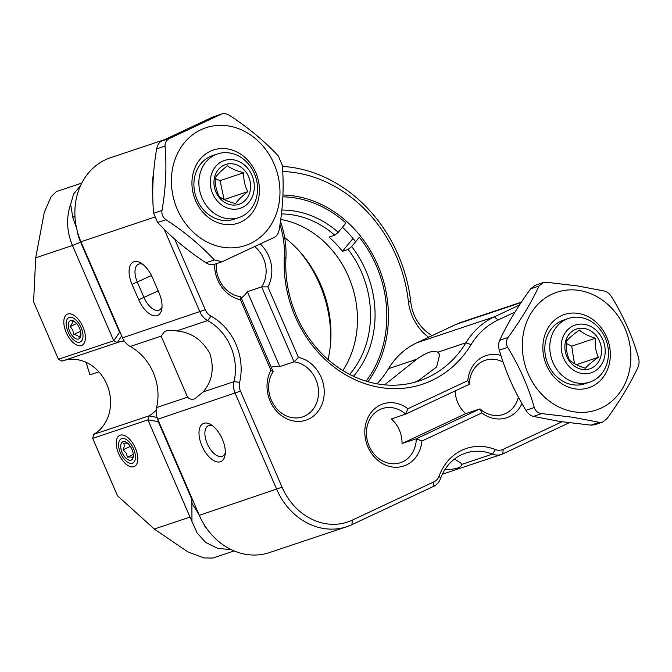 <?xml version="1.0" encoding="UTF-8"?>
<svg xmlns="http://www.w3.org/2000/svg" width="672" height="672" viewBox="0 0 672 672"><rect width="100%" height="100%" fill="white"/><g stroke="black" fill="none" stroke-linecap="round" stroke-linejoin="round"><path stroke-width="1.01" d="M467.838 380.621L469.333 384.275L405.653 414.137A28.535 24.511 71.5 0 0 382.309 408.584A28.535 24.511 71.5 0 0 380.05 409.492A28.535 24.511 71.5 0 0 368.6 444.763A28.535 24.511 71.5 0 0 400.42 462.706A28.535 24.511 71.5 0 0 402.688 461.798A28.535 24.511 71.5 0 0 416.304 438.757L421.882 441.042A32.735 28.115 -108.5 0 1 406.384 464.965A32.735 28.115 -108.5 0 1 367.903 446.922A32.735 28.115 -108.5 0 1 380.419 404.964A32.735 28.115 -108.5 0 1 407.904 408.736L467.838 380.621A32.735 28.115 -108.5 0 1 483.336 356.698A32.735 28.115 -108.5 0 1 500.909 355.429M503.084 362.057A28.535 24.511 71.5 0 0 485.226 360.318A28.535 24.511 71.5 0 0 482.958 361.225A28.535 24.511 71.5 0 0 469.333 384.275M521.968 403.595A32.735 28.115 -108.5 0 1 509.3 416.699A32.735 28.115 -108.5 0 1 481.816 412.927L421.882 441.042M407.904 408.736L405.653 414.137L391.39 418.916A28.535 24.511 -108.5 0 1 402.041 443.528L465.721 413.658L479.984 408.887A28.535 24.511 71.5 0 0 503.328 414.439A28.535 24.511 71.5 0 0 505.596 413.532A28.535 24.511 71.5 0 0 518.381 397.102M260.425 244.112A32.735 28.115 -108.5 0 1 267.893 286.885L298.41 357.403L294.059 361.822L279.796 366.593A28.535 24.511 71.5 0 0 271.228 367.223M298.41 357.403A32.735 28.115 -108.5 0 1 323.736 386.056A32.735 28.115 -108.5 0 1 308.608 419.126A32.735 28.115 -108.5 0 1 274.789 409.021A32.735 28.115 -108.5 0 1 270.95 370.28L240.433 299.762A32.735 28.115 -108.5 0 1 214.62 264.264M216.342 263.693A28.535 24.511 71.5 0 0 240.71 296.713L273.134 371.633A28.535 24.511 71.5 0 0 273.974 405.107A28.535 24.511 71.5 0 0 302.635 416.867A28.535 24.511 71.5 0 0 304.903 415.96A28.535 24.511 71.5 0 0 317.898 386.03A28.535 24.511 71.5 0 0 294.059 361.822L261.635 286.894A28.535 24.511 71.5 0 0 254.915 246.733M220.458 461.74A20.983 10.693 64.9 0 1 201.953 445.922A20.983 10.693 64.9 0 1 203.818 423.284A20.983 10.693 64.9 0 1 210.689 424.519A20.983 10.693 64.9 0 1 225.053 455.129A20.983 10.693 64.9 0 1 220.458 461.74M212.587 425.796A16.783 8.551 -115.1 0 0 208.748 425.594A16.783 8.551 -115.1 0 0 208.278 425.779A16.783 8.551 -115.1 0 0 207.455 444.158A16.783 8.551 -115.1 0 0 222.062 456.364A16.783 8.551 -115.1 0 0 222.533 456.179A16.783 8.551 -115.1 0 0 225.28 452.861M159.079 292.95A20.983 10.693 64.9 0 1 161.801 308.977A20.983 10.693 64.9 0 1 157.214 315.588A20.983 10.693 64.9 0 1 138.701 299.762L132.048 284.382A20.983 10.693 64.9 0 1 130.057 265.709A20.983 10.693 64.9 0 1 140.784 262.979A20.983 10.693 64.9 0 1 152.418 277.561L159.079 292.95M142.682 264.256A16.783 8.551 -115.1 0 0 138.373 264.239A16.783 8.551 -115.1 0 0 137.348 282.164L144.01 297.553A16.783 8.551 -115.1 0 0 158.819 310.204A16.783 8.551 -115.1 0 0 159.289 310.019A16.783 8.551 -115.1 0 0 162.028 306.701M514.987 312.052L498.053 319.998A79.733 68.485 71.5 0 0 471.064 344.635A116.155 99.775 -108.5 0 1 431.743 380.52A116.155 99.775 -108.5 0 1 330.154 363.888A116.155 99.775 -108.5 0 1 284.298 257.074A79.733 68.485 71.5 0 0 279.989 224.7M280.459 221.533A83.924 72.089 -108.5 0 1 285.919 258.367A111.955 96.172 71.5 0 0 419.16 380.915A111.955 96.172 71.5 0 0 428.039 377.362A111.955 96.172 71.5 0 0 465.94 342.762A83.924 72.089 -108.5 0 1 494.357 316.831L519.439 305.063M471.064 344.635L465.94 342.762L437.741 352.204L439.715 354.589L436.64 366.946L418.664 380.495L414.364 382.36M465.721 413.658A28.535 24.511 -108.5 0 1 455.095 390.953M384.636 384.846L416.716 359.234L388.508 368.676A111.955 96.172 -108.5 0 1 377.084 383.83M156.618 407.534L187.589 397.177L161.162 336.118L130.192 346.483A50.358 43.252 -108.5 0 1 156.618 407.534A16.783 14.414 71.5 0 0 157.752 419.244L199.324 515.315A63.949 54.936 71.5 0 0 269.43 552.594L346.861 526.688A63.949 54.936 -108.5 0 1 276.755 489.409L235.183 393.338A16.783 14.414 -108.5 0 1 234.049 381.629A50.358 43.252 71.5 0 0 207.623 320.569A16.783 14.414 -108.5 0 1 199.954 311.926L164.178 229.253M174.712 239.123L205.254 309.716A12.592 10.811 71.5 0 0 211.016 316.193L207.623 320.569L176.652 330.935C171.948 330.212 168.252 330.271 165.572 331.094L164.564 331.498L161.162 336.118M187.589 397.177C189.529 399.193 191.957 399.731 194.872 398.79L203.07 391.994L234.049 381.629L239.635 382.343A12.592 10.811 71.5 0 0 240.484 391.121L282.055 487.192A59.758 51.324 71.5 0 0 352.313 520.128L433.961 481.832A12.592 10.811 71.5 0 0 439.202 475.902A54.55 46.855 -108.5 0 1 495.424 449.534A12.592 10.811 71.5 0 0 503.16 449.375L561.985 421.781M444.587 470.14L446.015 469.661C456.238 469.258 461.395 467.536 461.496 464.478L461.177 463.369L454.507 459.026M569.159 422.772L502.782 453.902A16.783 14.414 -108.5 0 1 501.455 454.44A16.783 14.414 -108.5 0 1 492.467 454.112A50.358 43.252 71.5 0 0 465.528 453.146A50.358 43.252 71.5 0 0 440.572 478.456A16.783 14.414 -108.5 0 1 433.591 486.36L351.935 524.656A63.949 54.936 -108.5 0 1 346.861 526.688M176.652 330.935C190.932 332.203 201.995 339.696 209.84 353.413C214.511 368.533 212.251 381.394 203.07 391.994M164.018 139.843L110.477 157.752A63.949 54.936 71.5 0 0 105.403 159.785A63.949 54.936 71.5 0 0 80.951 241.769L122.522 337.84A16.783 14.414 71.5 0 0 130.192 346.483M211.016 316.193A54.55 46.855 -108.5 0 1 239.635 382.343M241.248 297.94A28.535 24.511 71.5 0 0 247.372 291.673L261.635 286.894L267.893 286.885M521.354 302.173L461.345 322.249A63.949 54.936 71.5 0 0 456.271 324.282L416.926 342.737A83.924 72.089 71.5 0 0 388.508 368.676M152.754 194.838A63.949 54.936 -108.5 0 1 153.51 173.813M437.741 352.204C433.742 349.894 426.728 352.237 416.716 359.234M481.816 412.927L479.984 408.887L416.304 438.757L402.041 443.528M247.372 291.673L279.796 366.593M270.95 370.28L273.134 371.633M240.71 296.713L240.433 299.762M118.667 453.726A17.203 8.77 -115.1 0 0 129.654 466.393A17.203 8.77 -115.1 0 0 137.609 461.278A17.203 8.77 -115.1 0 0 135.374 448.14A17.203 8.77 -115.1 0 0 125.832 436.178A17.203 8.77 -115.1 0 0 117.037 438.413A17.203 8.77 -115.1 0 0 118.667 453.726M66.251 332.59A17.203 8.77 -115.1 0 0 77.23 345.257A17.203 8.77 -115.1 0 0 85.184 340.141A17.203 8.77 -115.1 0 0 82.958 326.995A17.203 8.77 -115.1 0 0 73.416 315.034A17.203 8.77 -115.1 0 0 64.613 317.276A17.203 8.77 -115.1 0 0 66.251 332.59M124.228 340.964A40.076 34.423 71.5 0 0 118.112 342.308A40.076 34.423 71.5 0 0 117.289 342.602L61.942 361.124L117.155 342.644M121.674 335.882L117.281 342.602L113.711 340.763L72.492 245.498A51.164 43.949 -108.5 0 1 70.652 204.322L72.811 217.384L76.877 229.186M282.954 195.023A112.56 96.684 -108.5 0 1 377.723 264.936A112.56 96.684 -108.5 0 1 367.92 381.696M355.622 241.752A108.293 93.022 71.5 0 0 342.451 227.245M330.33 321.569A112.56 96.684 71.5 0 0 320.384 284.122A112.56 96.684 71.5 0 0 312.883 269.438M284.659 237.577A108.293 93.022 -108.5 0 1 313.16 269.892A108.293 93.022 -108.5 0 1 320.645 284.483A108.293 93.022 -108.5 0 1 330.271 321.031A108.293 93.022 -108.5 0 1 328.07 359.57M330.473 344.476A116.819 100.346 71.5 0 0 319.561 283.954A116.819 100.346 71.5 0 0 299.216 251.051M282.358 166.387A142.825 122.682 -108.5 0 1 398.202 254.915A142.825 122.682 -108.5 0 1 410.785 302.089A39.95 34.314 71.5 0 0 432.121 335.605M63.706 360.528A40.076 34.423 -108.5 0 1 106.772 384.166A40.076 34.423 -108.5 0 1 93.719 434.364L92.669 438.362L117.508 495.768L154.3 529.04L190.016 517.087L147.949 419.874L148.991 415.867A40.076 34.423 71.5 0 0 156.215 410.08M428.618 337.252A46.343 39.808 -108.5 0 1 408.349 301.274A136.433 117.188 71.5 0 0 282.71 171.503M77.045 230.252A44.764 38.455 71.5 0 0 80.581 242.122L119.591 332.279L120.784 333.816M157.928 419.656L158.248 421.613L191.89 499.346L192.1 498.624M98.893 371.86L89.998 374.833A142.825 122.682 71.5 0 1 86.234 362.41M80.606 185.48L73.626 193.998L70.652 204.322M62.009 361.099L58.439 359.26L33.6 301.862L35.708 257.804L44.293 212.285L51.089 196.753L56.246 191.629L81.766 183.086M231.47 549.738L217.602 548.293L205.691 542.455L197.081 532.904L190.016 517.087M234.125 550.922L212.797 558.054L203.776 557.928L187.782 551.821L154.3 529.04M92.669 438.362L147.949 419.874L158.248 421.613M191.89 499.346L191.948 520.934M206.413 528.058A3.52 3.024 -108.5 0 1 204.565 525.269M93.719 434.364L148.991 415.867L157.08 417.463M113.719 340.763L119.591 332.279M243.726 172.721C236.67 170.957 231.244 168.63 227.447 165.757C221.768 170.251 217.703 174.224 215.233 177.694C214.939 184.489 216.292 190.789 219.299 196.602C223.087 199.475 228.514 201.802 235.578 203.574C237.972 200.172 242.038 196.199 247.792 191.629C244.801 185.934 243.449 179.634 243.726 172.721L220.055 180.65L215.216 178.576M249.908 191.948A20.983 18.026 71.5 0 0 237.384 165.127A20.983 18.026 71.5 0 0 214.67 176.854A20.983 18.026 71.5 0 0 227.195 203.683A20.983 18.026 71.5 0 0 249.908 191.948M211.142 175.35A25.175 21.63 71.5 0 0 226.178 207.539A25.175 21.63 71.5 0 0 253.436 193.46A25.175 21.63 71.5 0 0 238.4 161.272A25.175 21.63 71.5 0 0 211.142 175.35M256.41 197.837A33.575 28.837 -108.5 0 1 238.862 217.602A33.575 28.837 -108.5 0 1 208.421 208.068A33.575 28.837 -108.5 0 1 200.021 173.695A33.575 28.837 -108.5 0 1 217.56 153.93A33.575 28.837 -108.5 0 1 248.01 163.464A33.575 28.837 -108.5 0 1 256.41 197.837M247.792 191.629L224.112 199.559L220.055 180.65M595.384 338.251C588.437 336.092 583.128 333.379 579.449 330.12C573.527 334.278 569.209 337.924 566.488 341.048C565.832 347.894 566.824 354.245 569.461 360.108C573.14 363.367 578.449 366.072 585.388 368.231C588.034 365.173 592.351 361.528 598.357 357.302C595.728 351.557 594.737 345.206 595.384 338.251L571.712 346.172L566.336 343.434M600.449 357.714A20.983 18.026 71.5 0 0 589.445 330.179A20.983 18.026 71.5 0 0 565.95 340.116A20.983 18.026 71.5 0 0 576.954 367.66A20.983 18.026 71.5 0 0 600.449 357.714M562.506 338.36A25.175 21.63 71.5 0 0 575.702 371.406A25.175 21.63 71.5 0 0 603.893 359.478A25.175 21.63 71.5 0 0 590.696 326.432A25.175 21.63 71.5 0 0 562.506 338.36M606.715 364.358A33.575 28.837 -108.5 0 1 589.772 382.116A33.575 28.837 -108.5 0 1 558.625 371.767A33.575 28.837 -108.5 0 1 551.527 336.202A33.575 28.837 -108.5 0 1 568.47 318.444A33.575 28.837 -108.5 0 1 599.626 328.793A33.575 28.837 -108.5 0 1 606.715 364.358M574.434 363.644L571.712 346.172M576.332 364.678L598.357 357.302M122.161 456.322A13.432 6.846 -115.1 0 0 127.949 462.454A13.432 6.846 -115.1 0 0 135.173 459.564A13.432 6.846 -115.1 0 0 131.888 445.544A13.432 6.846 -115.1 0 0 118.759 442.856A13.432 6.846 -115.1 0 0 122.161 456.322M127.546 443.15L123.572 443.134C124.555 444.805 124.387 447.04 123.068 449.82L126.185 453.071L127.537 457.153C130.326 456.826 131.981 457.036 132.502 457.783L133.19 456.061M130.67 446.888A10.072 5.132 -115.1 0 0 126.496 442.394A10.072 5.132 -115.1 0 0 120.935 444.368A10.072 5.132 -115.1 0 0 123.379 454.969A10.072 5.132 -115.1 0 0 133.249 456.8A10.072 5.132 -115.1 0 0 130.67 446.888M133.291 454.448L127.537 457.153M130.36 446.401L123.068 449.82M81.119 327.608A13.432 6.846 -115.1 0 0 72.551 317.722A13.432 6.846 -115.1 0 0 66.335 321.712A13.432 6.846 -115.1 0 0 68.082 331.976A13.432 6.846 -115.1 0 0 75.533 341.309A13.432 6.846 -115.1 0 0 82.396 339.562A13.432 6.846 -115.1 0 0 81.119 327.608M75.146 322.031L72.156 321.325C72.66 322.51 72.013 324.257 70.216 326.542L72.828 330.128L73.676 334.538C76.608 334.916 78.414 335.84 79.078 337.31L80.791 334.614M69.712 331.43A10.072 5.132 -115.1 0 0 76.222 338.873A10.072 5.132 -115.1 0 0 80.825 335.656A10.072 5.132 -115.1 0 0 79.489 328.154A10.072 5.132 -115.1 0 0 74.071 321.25A10.072 5.132 -115.1 0 0 68.788 322.384A10.072 5.132 -115.1 0 0 69.712 331.43M76.65 323.534L70.216 326.542M80.539 331.321L73.676 334.538M240.996 221.995A38.606 33.163 -108.5 0 1 195.611 200.718A38.606 33.163 -108.5 0 1 210.37 151.225A38.606 33.163 -108.5 0 1 255.763 172.502A38.606 33.163 -108.5 0 1 240.996 221.995M217.56 153.93L212.587 155.593A33.575 28.837 71.5 0 0 209.924 156.66A33.575 28.837 71.5 0 0 196.459 198.156A33.575 28.837 71.5 0 0 233.89 219.265L238.862 217.602M201.054 129.688A62.11 53.348 -108.5 0 1 274.067 163.918A62.11 53.348 -108.5 0 1 250.32 243.533A62.11 53.348 -108.5 0 1 177.299 209.303A62.11 53.348 -108.5 0 1 201.054 129.688M161.456 141.103L169.831 138.306L221.164 114.223C223.751 113.106 226.682 113.576 229.958 115.651C248.833 128.092 264.936 141.515 278.267 155.921L282.257 165.152C284.071 185.59 283.063 207.043 279.224 229.496C278.494 233.344 276.898 235.948 274.428 237.3L222.18 261.736L214.301 259.955C201.071 245.624 184.968 232.201 165.992 219.685L157.618 222.482L153.628 213.251C151.805 192.814 152.821 171.368 156.66 148.907C157.382 145.076 158.978 142.472 161.456 141.103L212.789 117.029L221.852 113.938L212.789 117.029M214.712 264.18C212.15 265.306 209.219 264.827 205.926 262.752C187.043 250.32 170.948 236.897 157.618 222.482M153.628 213.251L162.002 210.454C165.833 188.126 166.841 166.673 165.035 146.101L156.66 148.907M169.831 138.306C166.488 139.952 164.884 142.548 165.035 146.101M162.002 210.454C161.498 214.318 162.826 217.4 165.992 219.685M575.131 388.878A38.606 33.163 -108.5 0 1 542.875 346.004A38.606 33.163 -108.5 0 1 578.054 313.379A38.606 33.163 -108.5 0 1 610.31 356.252A38.606 33.163 -108.5 0 1 575.131 388.878M568.47 318.444L563.497 320.107A33.575 28.837 71.5 0 0 545.194 354.346A33.575 28.837 71.5 0 0 572.88 384.77A33.575 28.837 71.5 0 0 584.8 383.779L589.772 382.116M578.945 290.405A62.11 53.348 -108.5 0 1 630.832 359.369A62.11 53.348 -108.5 0 1 574.241 411.852A62.11 53.348 -108.5 0 1 522.354 342.888A62.11 53.348 -108.5 0 1 578.945 290.405M599.273 422.335L602.532 422.142L594.796 424.738L590.898 425.141L599.273 422.335L572.645 417.245L541.724 413.591L533.35 416.396C530.477 415.624 527.999 413.591 525.916 410.315C514.248 391.264 505.378 371.204 499.304 350.137C498.305 346.483 498.431 343.199 499.682 340.292C507.142 324.148 517.448 307.003 530.62 288.868L535.164 285.289L542.909 282.702L538.994 286.062L530.62 288.868M602.532 422.142L607.085 418.572C620.248 400.428 630.563 383.284 638.022 367.139C639.265 364.249 639.391 360.973 638.4 357.294C632.327 336.235 623.456 316.176 611.78 297.125C609.714 293.849 607.236 291.824 604.355 291.043L577.718 285.953L546.798 282.299L542.909 282.702M590.898 425.141L559.978 421.487L533.35 416.396M525.916 410.315L534.29 407.509C528.276 386.568 519.397 366.509 507.679 347.34L499.304 350.137M499.682 340.292L508.057 337.495C521.161 319.452 531.476 302.316 538.994 286.062M508.057 337.495C505.932 340.679 505.806 343.955 507.679 347.34M534.29 407.509C535.483 411.071 537.961 413.104 541.724 413.591M280.753 219.45A93.912 80.665 -108.5 0 1 328.684 246.296A93.912 80.665 -108.5 0 1 342.829 370.524M349.65 374.396A93.912 80.665 71.5 0 0 348.113 249.43L342.409 251.336A93.912 80.665 71.5 0 0 336.017 243.844A93.912 80.665 71.5 0 0 329.02 237.098L334.723 235.192A93.912 80.665 71.5 0 0 281.45 213.94M281.87 210.084A97.272 83.555 -108.5 0 1 338.268 232.319L345.929 223.028A110.695 95.088 71.5 0 0 282.878 196.846M338.268 232.319L334.723 235.192M366.106 381.158A110.695 95.088 71.5 0 0 359.318 237.266L351.658 246.557A97.272 83.555 -108.5 0 1 353.464 376.278M348.113 249.43L351.658 246.557M342.409 251.336L353.018 238.468M461.496 464.478L492.467 454.112L495.424 449.534M154.476 217.165L80.951 241.769M122.522 337.84L205.254 309.716M240.484 391.121L157.752 419.244M199.324 515.315L282.055 487.192M521.069 302.602L456.271 324.282M416.926 342.737L494.357 316.831L498.053 319.998M151.477 275.537L132.048 284.382M158.189 290.9L138.701 299.762M284.298 257.074L285.919 258.367M502.782 453.902L503.16 449.375M440.572 478.456L439.202 475.902M433.591 486.36L433.961 481.832M351.935 524.656L352.313 520.128M35.708 257.804L72.492 245.498L80.581 242.122M58.439 359.26L113.711 340.763M72.811 217.384L74.936 215.914M198.988 514.534L191.52 502.614M410.785 302.089L408.349 301.274M205.926 262.752L214.301 259.955M442.369 474.205L501.455 454.44M214.032 264.466L222.18 261.736"/></g></svg>
